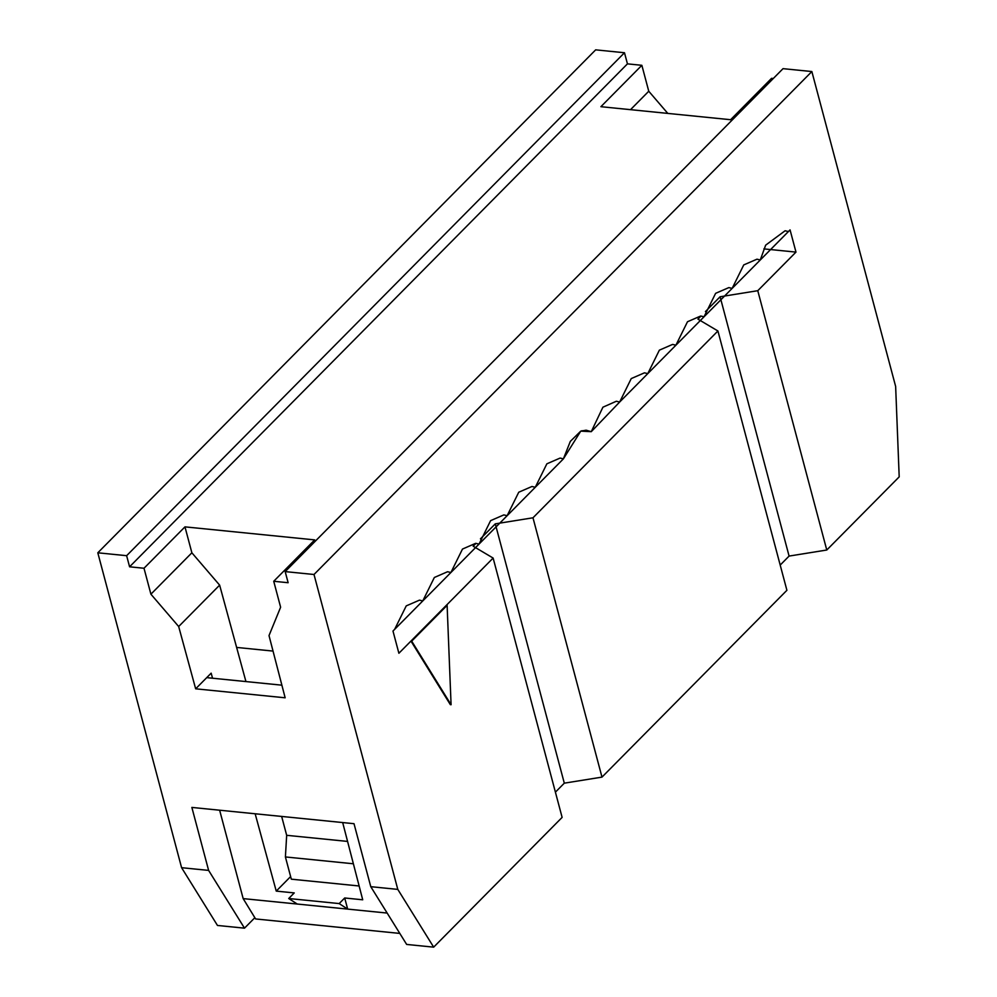 <?xml version="1.0" encoding="UTF-8"?>
<svg xmlns="http://www.w3.org/2000/svg" width="997" height="997" viewBox="0 0 997 997"><rect width="100%" height="100%" fill="white"/><g stroke="black" fill="none" stroke-linecap="round" stroke-linejoin="round"><path stroke-width="1.5" d="M150.908 594.187L191.873 552.799L184.968 526.865L144.004 568.253L150.908 594.187L178.675 626.527L195.661 688.815L211.165 673.162L212.535 678.222L211.165 673.162L195.661 688.815L178.675 626.527L219.639 585.139L236.625 647.427L273.028 651.078L236.625 647.427L219.639 585.139L178.675 626.527L150.908 594.187L144.004 568.253L184.968 526.865L191.873 552.799L219.639 585.139L191.873 552.799L150.908 594.187M314.691 539.888L184.968 526.865L314.691 539.888L273.726 581.276L314.691 539.888M255.157 813.776L276.244 891.106L290.625 876.575L276.244 891.106L294.252 892.913L288.719 898.509L339.167 903.581L344.7 897.985L362.721 899.793L342.681 822.562L362.721 899.793L344.7 897.985L347.666 909.102L243.168 898.609L219.639 810.212L243.168 898.609L255.606 918.947L243.168 898.609L297.218 904.03L288.719 898.509L294.252 892.913L276.244 891.106L255.157 813.776M245.935 681.574L236.625 647.427L245.935 681.574M399.809 933.416L255.606 918.947L399.809 933.416M285.154 697.8L269.016 635.588L280.618 607.21L273.726 581.276L288.133 582.722L285.179 571.605L783.031 68.656L285.179 571.605L314.005 574.496L811.857 71.547L783.031 68.656L811.857 71.547L314.005 574.496L397.791 889.386L433.67 947.15L562.121 817.39L493.129 558.058L446.394 605.266L493.129 558.058L473.151 546.219L475.581 543.764L473.151 546.219L493.129 558.058L562.121 817.39L433.67 947.15L397.791 889.386L314.005 574.496L285.179 571.605L288.133 582.722L273.726 581.276L280.618 607.21L269.016 635.588L285.154 697.8L195.661 688.815L285.154 697.8M392.98 631.039L398.887 653.259L392.98 631.039L394.638 629.356L392.98 631.039M563.392 458.869L560.09 458.072L546.867 463.817L535.264 487.284L531.962 486.486L518.739 492.231L507.137 515.698L503.834 514.901L490.611 520.646L479.021 544.113L475.706 543.315L462.483 549.06L450.893 572.527L447.578 571.73L434.356 577.475L422.765 600.942L419.463 600.144L406.24 605.889L394.638 629.356L563.392 458.869L580.765 431.128L591.258 431.676L586.111 430.181L580.765 431.128L570.321 441.384L563.392 458.869M581.849 430.729L591.258 431.676L619.648 402.04L616.345 401.243L602.911 407.2L591.258 431.676M217.471 925.453L181.591 867.689L97.806 552.799L595.658 49.85L97.806 552.799L126.631 555.69L129.585 566.807L144.004 568.253L129.585 566.807L627.449 63.858L129.585 566.807L126.631 555.69L624.483 52.741L126.631 555.69L97.806 552.799L181.591 867.689L208.622 870.406L191.86 807.42L354.01 823.696L370.772 886.682L397.791 889.386L370.772 886.682L354.01 823.696L191.86 807.42L208.622 870.406L181.591 867.689L217.471 925.453L244.502 928.157L208.622 870.406L244.502 928.157L254.846 917.714L244.502 928.157L217.471 925.453M773.298 78.501L771.578 78.327L730.602 119.715L600.892 106.691L641.856 65.303L627.449 63.858L624.483 52.741L595.658 49.85L624.483 52.741L627.449 63.858L641.856 65.303L600.892 106.691L730.602 119.715L771.578 78.327L773.298 78.501M619.648 402.04L790.06 229.883L795.98 252.104L757.77 290.7L826.775 550.02L899.194 476.865L895.642 386.437L811.857 71.547L895.642 386.437L899.194 476.865L826.775 550.02L789.088 556.077L780.202 565.062L789.088 556.077L826.775 550.02L757.77 290.7L795.98 252.104L790.06 229.883L788.403 231.566L785.1 230.768L765.659 245.162L760.275 259.98L756.972 259.183L743.75 264.915L732.147 288.395L728.844 287.597L715.622 293.33L704.019 316.797L700.717 315.999L687.494 321.744L675.904 345.211L672.589 344.414L659.366 350.159L647.776 373.626L644.461 372.828L631.251 378.573L619.648 402.04M450.357 704.667L410.963 641.071L398.887 653.259L446.394 605.266L447.117 605.341L451.08 704.742L410.963 641.071L450.357 704.667M630.515 109.67L648.76 91.238L641.856 65.303L648.76 91.238L630.515 109.67M667.803 113.409L648.76 91.238L667.803 113.409M763.864 248.889L795.98 252.104L763.864 248.889M387.16 913.065L347.666 909.102L387.16 913.065M347.666 909.102L344.7 897.985L339.167 903.581L347.666 909.102L339.167 903.581L288.719 898.509L297.218 904.03L347.666 909.102M406.651 944.433L370.772 886.682L406.651 944.433L433.67 947.15L406.651 944.433M281.877 685.176L206.728 677.636L281.877 685.176M786.907 590.299L601.989 777.112L564.302 783.168L555.404 792.154L564.302 783.168L601.989 777.112L786.907 590.299L717.915 330.979L697.937 319.127L700.592 316.46L697.937 319.127L717.915 330.979L786.907 590.299M480.429 538.866L495.297 523.849L532.984 517.792L717.915 330.979L532.984 517.792L601.989 777.112L532.984 517.792L495.297 523.849L564.302 783.168L495.297 523.849L480.429 538.866M705.44 311.562L720.096 296.757L757.77 290.7L720.096 296.757L789.088 556.077L720.096 296.757L705.44 311.562M411.686 641.146L451.08 704.742L447.117 605.341L411.686 641.146M359.144 885.984L291.323 879.18L285.404 856.946L286.675 835.312L281.653 816.443L286.675 835.312L285.404 856.946L291.323 879.18L359.144 885.984M353.374 863.776L285.404 856.946L353.374 863.776M347.579 841.418L286.675 835.312L347.579 841.418"/></g></svg>

